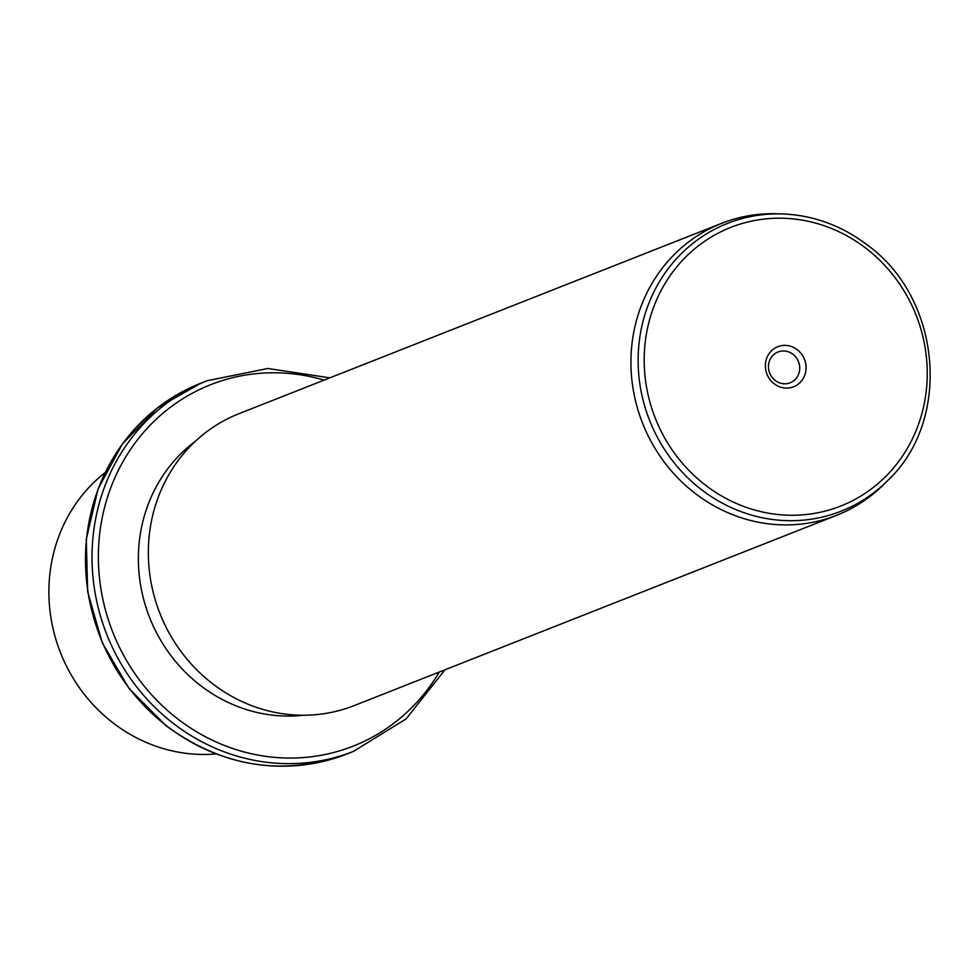 <?xml version="1.0" encoding="UTF-8"?>
<svg xmlns="http://www.w3.org/2000/svg" width="979" height="979" viewBox="0 0 979 979"><rect width="100%" height="100%" fill="white"/><g stroke="black" fill="none" stroke-linecap="round" stroke-linejoin="round"><path stroke-width="1.47" d="M105.096 472.649A156.909 146.874 68.5 0 0 112.524 722.49A156.909 146.874 68.5 0 0 216.016 753.928M303.551 715.233A151.929 142.212 -111.5 0 1 199.997 685.129A151.929 142.212 -111.5 0 1 195.47 441.174M721.633 223.334L239.035 413.664A156.909 146.874 68.5 0 0 149.138 536.468A156.909 146.874 68.5 0 0 211.978 683.269A156.909 146.874 68.5 0 0 354.165 705.602L836.764 515.272A156.909 146.874 -111.5 0 1 694.576 492.939A156.909 146.874 -111.5 0 1 631.736 346.138A156.909 146.874 -111.5 0 1 721.633 223.334A156.909 146.874 -111.5 0 1 776.898 213.777L782.05 213.936A154.706 144.819 -111.5 0 1 867.749 245.386M887.329 480.909A154.706 144.819 -111.5 0 1 700.878 489.182A154.706 144.819 -111.5 0 1 644.488 315.972A154.706 144.819 -111.5 0 1 782.05 213.936C813.451 215.16 842.075 225.659 867.92 245.423C941.798 299.084 951.955 420.884 887.329 480.909L883.682 484.532A156.909 146.874 -111.5 0 1 836.764 515.272M797.334 349.76A21.538 20.155 -111.5 0 1 802.437 379.705A21.538 20.155 -111.5 0 1 774.108 383.707A21.538 20.155 -111.5 0 1 769.017 353.762A21.538 20.155 -111.5 0 1 797.334 349.76M793.014 354.337A16.557 15.493 68.5 0 0 778.011 351.975A16.557 15.493 68.5 0 0 768.527 364.934A16.557 15.493 68.5 0 0 775.16 380.415A16.557 15.493 68.5 0 0 790.163 382.777A16.557 15.493 68.5 0 0 799.647 369.817A16.557 15.493 68.5 0 0 793.014 354.337M166.32 725.623A199.251 186.512 -111.5 0 1 86.519 539.221A199.251 186.512 -111.5 0 1 200.671 383.278L157.386 407.949L122.363 443.989L98.096 488.864L86.262 539.356L87.694 591.903L102.281 642.799L128.995 688.445L165.953 725.635C222.943 767.316 283.249 776.763 346.872 753.989A199.251 186.512 -111.5 0 1 166.32 725.623M444.98 669.783L406.065 718.941L353.395 751.419A199.251 186.512 -111.5 0 1 172.842 723.053A199.251 186.512 -111.5 0 1 93.042 536.651A199.251 186.512 -111.5 0 1 207.193 380.709L200.671 383.278M439.241 672.047A194.27 181.849 -111.5 0 1 177.162 718.488A194.27 181.849 -111.5 0 1 114.286 479.086A194.27 181.849 -111.5 0 1 324.098 380.109M866.501 248.715A149.775 140.205 -111.5 0 1 901.94 456.912A149.775 140.205 -111.5 0 1 704.941 484.752A149.775 140.205 -111.5 0 1 669.501 276.555A149.775 140.205 -111.5 0 1 866.501 248.715M353.395 751.419L346.872 753.989M329.85 377.845L267.854 368.483L207.193 380.709"/></g></svg>
